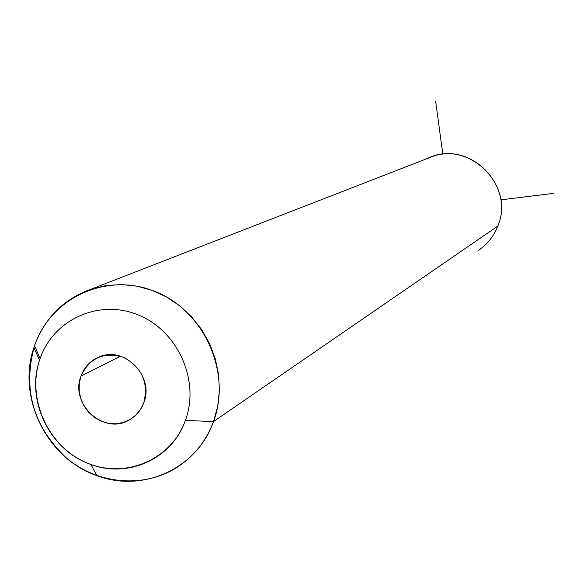 <?xml version="1.0" encoding="UTF-8"?>
<svg xmlns="http://www.w3.org/2000/svg" width="583" height="583" viewBox="0 0 583 583"><rect width="100%" height="100%" fill="white"/><g stroke="black" fill="none" stroke-linecap="round" stroke-linejoin="round"><path stroke-width="0.87" d="M497.809 226.102L213.509 421.575L217.685 406.431L219.405 390.654L218.61 374.665L215.324 358.873L209.625 343.722L201.66 329.599L191.654 316.897L179.87 305.951L166.621 297.038L152.28 290.4L137.209 286.209L121.825 284.555L106.529 285.481L91.72 288.935C64.013 298.736 44.957 317.648 34.557 345.675C22.453 389.058 33.114 426.53 66.542 458.092C98.534 485.02 145.619 488.627 178.996 466.065C194.977 455.097 206.484 440.267 213.509 421.575L497.809 226.102C515.926 184.804 467.107 138.156 427.405 158.489L432.499 156.514C471.873 141.531 514.818 187.099 497.809 226.102C493.852 236.137 487.475 244.182 478.679 250.238M34.557 345.675L40.089 358.654L39.542 360.279C25.499 400.652 50.196 450.776 90.861 464.44C128.231 478.709 172.306 458.581 185.401 420.416L213.509 421.575C197.243 468.594 142.864 493.218 96.946 475.641C46.968 458.792 16.681 397.322 33.887 347.665L34.557 345.675C50.94 297.199 107.673 271.43 156.018 291.872C204.626 311.577 231.801 372.945 213.509 421.575L185.401 420.416C200.137 380.947 178.114 331.224 138.732 315.155C99.562 298.489 53.454 319.236 40.089 358.654L34.557 345.675M185.401 420.416C171.249 460.14 124.616 479.569 86.24 462.61C47.646 446.228 26.148 397.832 40.089 358.654C53.454 319.236 99.562 298.489 138.732 315.155C178.114 331.224 200.137 380.947 185.401 420.416M80.986 376.042L79.273 383.454L79.208 391.149L80.804 398.757L83.967 405.892L88.55 412.196L94.322 417.37L101.005 421.137L108.256 423.324L115.718 423.819L123.02 422.58L129.805 419.673L135.715 415.242L140.467 409.499L143.804 402.736C148.701 382.601 141.997 367.487 123.698 357.394C103.978 351.447 89.738 357.663 80.986 376.042L120.492 356.228L80.986 376.042C84.229 367.29 90.008 361.045 98.316 357.292C123.589 344.888 154.838 376.006 143.804 402.736C140.962 410.359 136.101 416.116 129.215 420C103.985 435.494 69.596 404.026 80.986 376.042M500.768 199.86L553.85 193.316M442.832 154.276L435.712 101.733M432.499 156.514L91.72 288.935M39.542 360.279L33.887 347.665M90.861 464.44L96.946 475.641"/></g></svg>
